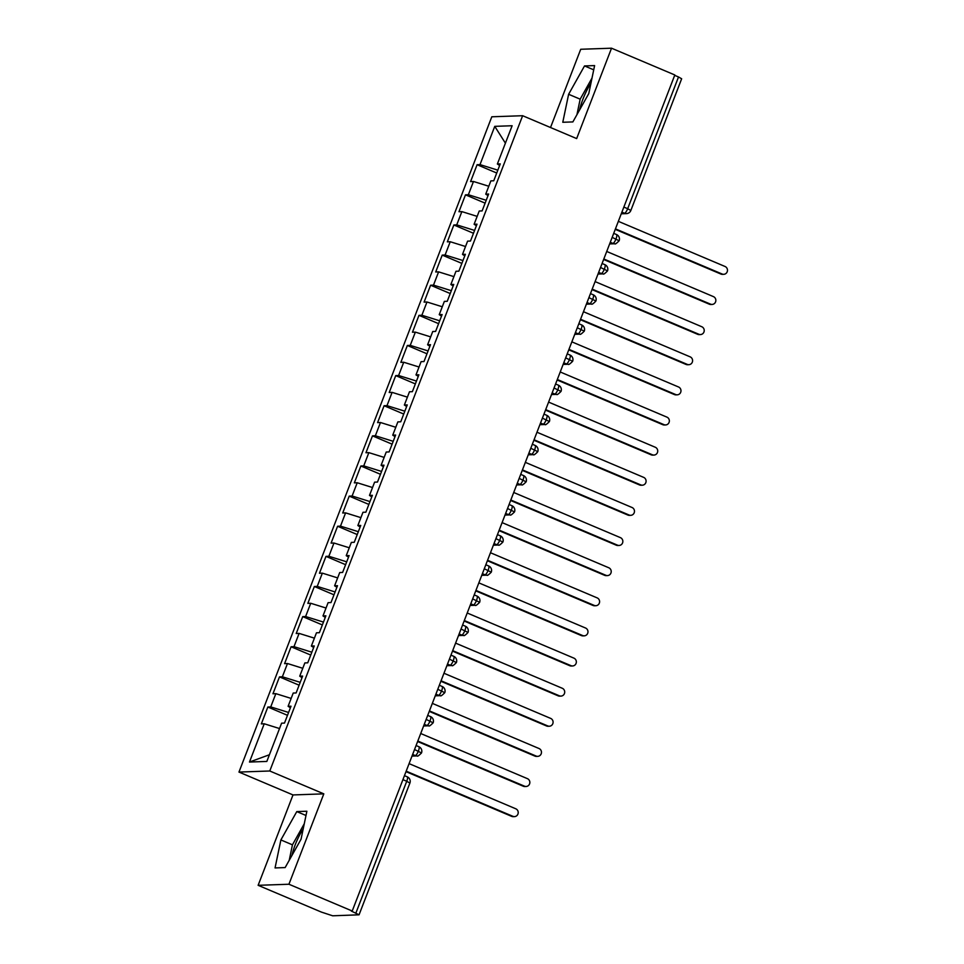 <?xml version="1.0" encoding="UTF-8"?>
<svg xmlns="http://www.w3.org/2000/svg" width="964" height="964" viewBox="0 0 964 964"><rect width="100%" height="100%" fill="white"/><g stroke="black" fill="none" stroke-linecap="round" stroke-linejoin="round"><path stroke-width="1.45" d="M303.202 828.919A25.365 6.664 -67.1 0 0 295.237 844.729A25.365 6.664 -67.1 0 0 291.875 855.586M579.593 109.932A25.365 6.664 112.9 0 1 582.967 99.075A25.365 6.664 112.9 0 1 590.92 83.253M258.123 885.314L288.935 884.241L323.808 793.854L292.996 794.939L258.123 885.314L321.398 912.089L332.688 915.8L359.054 914.812L351.282 911.052L352.222 911.016L674.824 74.975L611.538 48.2L580.726 49.272L550.528 127.525M292.996 794.939L238.964 772.068L491.809 116.789L522.633 115.716L269.775 770.995L238.964 772.068M264.232 723.783L249.471 762.042L266.835 761.44L281.596 723.181L284.488 723.072L291.007 706.202L288.103 706.299L293.225 693.044L296.117 692.947L302.624 676.077L299.732 676.174L304.853 662.919L307.745 662.822L314.252 645.952L311.36 646.049L316.469 632.794L319.373 632.697L325.88 615.815L322.988 615.924L328.097 602.669L330.989 602.56L337.508 585.69L334.604 585.799L339.726 572.544L342.618 572.435L349.125 555.565L346.233 555.662L351.354 542.407L354.246 542.31L360.753 525.44L357.861 525.537L362.97 512.282L365.874 512.185L372.381 495.315L369.489 495.412L374.598 482.157L377.49 482.048L384.009 465.178L381.105 465.287L386.227 452.032L389.119 451.923L395.626 435.053L392.734 435.162L397.855 421.895L400.747 421.798L407.254 404.928L404.362 405.025L409.471 391.77L412.375 391.673L418.882 374.803L415.99 374.9L421.099 361.645L423.991 361.548L430.51 344.678L427.606 344.775L432.728 331.52L435.62 331.411L442.127 314.541L439.235 314.65L444.356 301.395L447.248 301.286L453.755 284.416L450.863 284.513L455.972 271.258L458.876 271.161L465.383 254.291L462.491 254.388L467.6 241.133L470.492 241.036L477.011 224.166L474.107 224.263L479.228 211.008L482.121 210.911L488.628 194.029L485.736 194.138L490.857 180.883L493.749 180.774L500.256 163.904L497.364 164.013L512.125 125.742L494.761 126.356L480 164.615L477.096 164.711L470.589 181.581L473.481 181.485L468.371 194.74L465.479 194.836L458.96 211.719L461.864 211.61L456.743 224.865L453.851 224.974L447.344 241.844L450.236 241.735L445.115 254.99L442.223 255.099L435.716 271.969L438.608 271.872L433.499 285.127L430.595 285.224L424.088 302.094L426.98 301.997L421.871 315.252L418.978 315.349L412.459 332.219L415.363 332.122L410.242 345.377L407.35 345.474L400.843 362.356L403.735 362.247L398.614 375.502L395.722 375.611L389.215 392.481L392.107 392.372L386.998 405.639L384.094 405.736L377.587 422.606L380.479 422.509L375.37 435.764L372.478 435.861L365.959 452.731L368.863 452.634L363.741 465.889L360.849 465.986L354.342 482.856L357.234 482.759L352.113 496.014L349.221 496.123L342.714 512.993L345.606 512.884L340.497 526.139L337.593 526.248L331.086 543.118L333.978 543.021L328.869 556.276L325.977 556.373L319.458 573.243L322.362 573.146L317.24 586.401L314.348 586.498L307.841 603.368L310.733 603.271L305.612 616.526L302.72 616.623L296.213 633.505L299.105 633.396L293.996 646.651L291.092 646.76L284.585 663.63L287.477 663.521L282.368 676.788L279.476 676.885L272.957 693.755L275.861 693.658L270.739 706.913L267.847 707.01L261.34 723.88L264.232 723.783L279.524 728.543M270.739 706.913L288.585 712.468M275.861 693.658L291.152 698.418M282.368 676.788L300.214 682.343M287.477 663.521L302.78 668.293M288.103 706.299L290.393 707.769M293.996 646.651L311.842 652.206M299.105 633.396L314.409 638.156M299.732 676.174L302.021 677.644M305.612 616.526L323.458 622.081M310.733 603.271L326.025 608.031M311.36 646.049L313.649 647.519M317.24 586.401L335.086 591.956M322.362 573.146L337.653 577.906M322.988 615.924L325.278 617.394M328.869 556.276L346.715 561.831M333.978 543.021L349.281 547.781M334.604 585.799L336.894 587.269M340.497 526.139L358.343 531.694M345.606 512.884L360.91 517.644M346.233 555.662L348.522 557.132M352.113 496.014L369.959 501.569M357.234 482.759L372.526 487.519M357.861 525.537L360.15 527.007M363.741 465.889L381.587 471.444M368.863 452.634L384.154 457.394M369.489 495.412L371.779 496.882M375.37 435.764L393.216 441.319M380.479 422.509L395.782 427.269M381.105 465.287L383.395 466.757M386.998 405.639L404.844 411.194M392.107 392.372L407.411 397.144M392.734 435.162L395.023 436.62M398.614 375.502L416.46 381.057M403.735 362.247L419.027 367.007M404.362 405.025L406.651 406.495M410.242 345.377L428.088 350.932M415.363 332.122L430.655 336.882M415.99 374.9L418.28 376.37M421.871 315.252L439.717 320.807M426.98 301.997L442.283 306.757M427.606 344.775L429.896 346.245M433.499 285.127L451.345 290.682M438.608 271.872L453.911 276.632M439.235 314.65L441.524 316.12M445.115 254.99L462.961 260.545M450.236 241.735L465.528 246.507M450.863 284.513L453.152 285.983M456.743 224.865L474.589 230.42M461.864 211.61L477.156 216.37M462.491 254.388L464.781 255.858M468.371 194.74L486.218 200.295M473.481 181.485L488.784 186.245M474.107 224.263L476.397 225.733M623.841 207.079L627.672 208.694L678.511 76.963L674.679 75.349M678.511 76.963L681.656 78.771L630.83 210.501L627.672 208.694A4.88 1.277 112.9 0 1 624.527 213.261L621.888 212.152M480 164.615L497.846 170.17M494.761 126.356L505.401 143.166M485.736 194.138L488.025 195.608M288.935 884.241L352.222 911.016M522.633 115.716L576.665 138.587L611.538 48.2M323.808 793.854L269.775 770.995M572.869 121.922L588.775 93.58L594.607 65.588L584.521 65.938L568.615 94.279L562.783 122.271L572.869 121.922M306.877 811.242L296.792 811.592L280.886 839.933L275.053 867.937L285.139 867.576L301.045 839.234L306.877 811.242M249.471 762.042L269.414 754.752M497.364 164.013L499.653 165.471M477.096 164.711L496.737 173.026M609.622 243.928L614.827 243.747C614.972 244.507 616.406 243.518 619.141 240.783L612.164 237.349M465.479 194.836L485.121 203.151M453.851 224.974L473.493 233.276M442.223 255.099L461.864 263.401M430.595 285.224L450.236 293.538M418.978 315.349L438.608 323.663M407.35 345.474L426.992 353.788M395.722 375.611L415.363 383.913M384.094 405.736L403.735 414.05M372.478 435.861L392.107 444.175M360.849 465.986L380.491 474.3M349.221 496.123L368.863 504.425M337.593 526.248L357.234 534.55M325.977 556.373L345.606 564.687M314.348 586.498L333.99 594.812M302.72 616.623L322.362 624.937M291.092 646.76L310.733 655.062M279.476 676.885L299.105 685.199M267.847 707.01L287.489 715.324M597.993 274.053L603.199 273.872C603.344 274.632 604.777 273.643 607.513 270.908L600.536 267.486M586.377 304.19L591.571 304.009C591.715 304.757 593.161 303.768 595.897 301.033L588.908 297.611M574.749 334.315L579.942 334.134C580.087 334.882 581.533 333.893 584.268 331.17L577.291 327.736M563.121 364.44L568.326 364.259C568.471 365.007 569.905 364.018 572.64 361.295L565.663 357.861M551.492 394.565L556.698 394.384C556.843 395.144 558.277 394.156 561.012 391.42L554.035 387.998M539.876 424.702L545.07 424.509C545.214 425.269 546.66 424.281 549.396 421.545L542.407 418.123M528.248 454.827L533.441 454.647C533.586 455.394 535.032 454.406 537.767 451.67L530.79 448.248M516.62 484.952L521.825 484.772C521.97 485.519 523.404 484.531 526.139 481.807L519.162 478.373M504.991 515.077L510.197 514.897C510.342 515.656 511.776 514.656 514.511 511.932L507.534 508.498M493.375 545.202L498.569 545.022C498.713 545.781 500.159 544.793 502.895 542.057L495.906 538.635M481.747 575.339L486.941 575.159C487.085 575.906 488.531 574.918 491.266 572.182L484.289 568.76M470.119 605.464L475.324 605.284C475.469 606.031 476.903 605.043 479.638 602.319L472.661 598.885M458.49 635.589L463.696 635.409C463.841 636.156 465.275 635.168 468.01 632.444L461.033 629.01M446.874 665.714L452.068 665.534C452.212 666.293 453.658 665.305 456.394 662.569L449.405 659.147M435.246 695.839L440.44 695.659C440.584 696.418 442.03 695.43 444.766 692.694L437.789 689.272M423.618 725.976L428.823 725.796C428.968 726.543 430.402 725.555 433.137 722.819L426.16 719.397M411.99 756.101L417.195 755.921C417.34 756.668 418.774 755.68 421.509 752.956L414.532 749.522M591.992 78.096L580.171 99.172L576.942 114.656M580.171 99.172L568.615 94.279M593.716 69.83L584.521 65.938M304.275 823.75L292.441 844.826L289.224 860.31M305.998 815.484L296.792 811.592M292.441 844.826L280.886 839.933M723.723 274.306L722.506 274.354A4.061 3.892 -92 0 1 720.915 274.053L722.132 274.017A4.061 3.892 88 0 0 727.422 270.956A4.061 3.892 88 0 0 725.036 266.486L618.346 221.334M720.915 274.053L615.249 229.348M722.132 274.017L615.442 228.866M712.095 304.431L710.89 304.479A4.061 3.892 -92 0 1 709.287 304.178L710.504 304.142A4.061 3.892 88 0 0 715.794 301.081A4.061 3.892 88 0 0 713.408 296.611L606.718 251.459M709.287 304.178L603.633 259.473M710.504 304.142L603.813 258.991M700.479 334.568L699.261 334.604A4.061 3.892 -92 0 1 697.671 334.315L698.876 334.267A4.061 3.892 88 0 0 704.166 331.218A4.061 3.892 88 0 0 701.78 326.736L595.089 281.596M697.671 334.315L592.004 289.598M698.876 334.267L592.185 289.128M688.85 364.693L687.633 364.729A4.061 3.892 -92 0 1 686.043 364.44L687.26 364.392A4.061 3.892 88 0 0 692.538 361.343A4.061 3.892 88 0 0 690.164 356.861L583.473 311.721M686.043 364.44L580.376 319.723M687.26 364.392L580.557 319.253M677.222 394.818L676.005 394.866A4.061 3.892 -92 0 1 674.414 394.565L675.631 394.529A4.061 3.892 88 0 0 680.921 391.468A4.061 3.892 88 0 0 678.536 386.986L571.845 341.846M674.414 394.565L568.748 349.86M675.631 394.529L568.941 349.378M665.594 424.943L664.389 424.991A4.061 3.892 -92 0 1 662.786 424.69L664.003 424.654A4.061 3.892 88 0 0 669.293 421.593A4.061 3.892 88 0 0 666.907 417.123L560.217 371.971M662.786 424.69L557.132 379.985M664.003 424.654L557.312 379.503M653.978 455.08L652.761 455.116A4.061 3.892 -92 0 1 651.17 454.815L652.375 454.779A4.061 3.892 88 0 0 657.665 451.73A4.061 3.892 88 0 0 655.279 447.248L548.588 402.096M651.17 454.815L545.504 410.11M652.375 454.779L545.684 409.628M642.349 485.205L641.132 485.241A4.061 3.892 -92 0 1 639.542 484.952L640.759 484.904A4.061 3.892 88 0 0 646.037 481.855A4.061 3.892 88 0 0 643.663 477.373L536.972 432.233M639.542 484.952L533.875 440.235M640.759 484.904L534.056 439.765M630.721 515.33L629.504 515.366A4.061 3.892 -92 0 1 627.913 515.077L629.131 515.029A4.061 3.892 88 0 0 634.42 511.98A4.061 3.892 88 0 0 632.035 507.498L525.344 462.358M627.913 515.077L522.247 470.372M629.131 515.029L522.44 469.89M619.093 545.455L617.888 545.504A4.061 3.892 -92 0 1 616.285 545.202L617.502 545.166A4.061 3.892 88 0 0 622.792 542.105A4.061 3.892 88 0 0 620.406 537.635L513.716 492.483M616.285 545.202L510.631 500.497M617.502 545.166L510.812 500.015M607.477 575.58L606.26 575.629A4.061 3.892 -92 0 1 604.657 575.327L605.874 575.291A4.061 3.892 88 0 0 611.164 572.23A4.061 3.892 88 0 0 608.778 567.76L502.087 522.609M604.657 575.327L499.003 530.622M605.874 575.291L499.183 530.14M595.848 605.717L594.631 605.754A4.061 3.892 -92 0 1 593.041 605.464L594.246 605.416A4.061 3.892 88 0 0 599.536 602.367A4.061 3.892 88 0 0 597.162 597.885L490.459 552.734M593.041 605.464L487.374 560.747M594.246 605.416L487.555 560.277M584.22 635.842L583.003 635.879A4.061 3.892 -92 0 1 581.413 635.589L582.63 635.541A4.061 3.892 88 0 0 587.919 632.492A4.061 3.892 88 0 0 585.534 628.01L478.843 582.871M581.413 635.589L475.746 590.872M582.63 635.541L475.939 590.402M572.592 665.967L571.387 666.016A4.061 3.892 -92 0 1 569.784 665.714L571.001 665.666A4.061 3.892 88 0 0 576.291 662.617A4.061 3.892 88 0 0 573.905 658.135L467.215 612.996M569.784 665.714L464.118 621.009M571.001 665.666L464.311 620.527M560.976 696.092L559.759 696.141A4.061 3.892 -92 0 1 558.156 695.839L559.373 695.803A4.061 3.892 88 0 0 564.663 692.742A4.061 3.892 88 0 0 562.277 688.272L455.586 643.121M558.156 695.839L452.502 651.134M559.373 695.803L452.682 650.652M549.347 726.217L548.13 726.266A4.061 3.892 -92 0 1 546.54 725.964L547.745 725.928A4.061 3.892 88 0 0 553.035 722.867A4.061 3.892 88 0 0 550.661 718.397L443.958 673.246M546.54 725.964L440.873 681.259M547.745 725.928L441.054 680.777M537.719 756.354L536.502 756.391A4.061 3.892 -92 0 1 534.912 756.101L536.129 756.053A4.061 3.892 88 0 0 541.419 753.005A4.061 3.892 88 0 0 539.033 748.522L432.342 703.383M534.912 756.101L429.245 711.384M536.129 756.053L429.438 710.914M526.091 786.479L524.886 786.516A4.061 3.892 -92 0 1 523.283 786.226L524.5 786.178A4.061 3.892 88 0 0 529.79 783.13A4.061 3.892 88 0 0 527.404 778.647L420.714 733.508M523.283 786.226L417.617 741.521M524.5 786.178L417.81 741.039M514.475 816.604L513.258 816.653A4.061 3.892 -92 0 1 511.655 816.351L512.872 816.315A4.061 3.892 88 0 0 518.162 813.255A4.061 3.892 88 0 0 515.776 808.784L409.085 763.633M511.655 816.351L406.001 771.646M512.872 816.315L406.181 771.164M355.909 913.004L406.736 781.274L402.904 779.647M359.054 914.812L409.893 783.081L406.736 781.274A4.88 1.277 112.9 0 0 407.242 776.827L404.446 775.646M621.419 213.369L624.527 213.261A4.88 4.675 -92 0 0 626.443 213.622A4.88 4.88 0 0 0 630.83 210.501M616.333 234.505A4.88 1.277 112.9 0 1 616.49 234.529A4.88 1.277 112.9 0 1 615.996 238.976A4.88 1.277 112.9 0 1 612.911 243.398L610.26 242.277M609.79 243.506L612.911 243.398A4.88 4.675 -92 0 0 614.827 243.747M598.162 273.631L601.283 273.523L598.644 272.402M586.534 303.756L589.655 303.648L587.016 302.527M574.918 333.881L578.038 333.773L575.388 332.652M563.289 364.018L566.41 363.91L563.759 362.789M551.661 394.143L554.782 394.035L552.143 392.914M540.033 424.268L543.154 424.16L540.515 423.039M528.417 454.393L531.538 454.285L528.887 453.164M516.788 484.518L519.909 484.41L517.258 483.289M505.16 514.656L508.281 514.547L505.63 513.426M493.532 544.781L496.653 544.672L494.014 543.551M481.916 574.906L485.037 574.797L482.386 573.676M470.287 605.031L473.408 604.922L470.757 603.801M458.659 635.168L461.78 635.059L459.129 633.938M447.031 665.293L450.152 665.184L447.513 664.063M435.415 695.418L438.536 695.309L435.885 694.188M423.786 725.543L426.907 725.434L424.256 724.313M412.158 755.668L415.279 755.559L412.628 754.438M604.705 264.63A4.88 1.277 112.9 0 1 604.862 264.666A4.88 1.277 112.9 0 1 604.368 269.101A4.88 1.277 112.9 0 1 601.283 273.523A4.88 4.675 -92 0 0 603.199 273.872M593.089 294.755A4.88 1.277 112.9 0 1 593.246 294.791A4.88 1.277 112.9 0 1 592.74 299.226A4.88 1.277 112.9 0 1 589.655 303.648A4.88 4.675 -92 0 0 591.571 304.009M581.461 324.892A4.88 1.277 112.9 0 1 581.617 324.916A4.88 1.277 112.9 0 1 581.111 329.363A4.88 1.277 112.9 0 1 578.026 333.773A4.88 4.675 -92 0 0 579.942 334.134M569.832 355.017A4.88 1.277 112.9 0 1 569.989 355.041A4.88 1.277 112.9 0 1 569.495 359.488A4.88 1.277 112.9 0 1 566.41 363.898A4.88 4.675 -92 0 0 568.326 364.259M558.204 385.142A4.88 1.277 112.9 0 1 558.361 385.166A4.88 1.277 112.9 0 1 557.867 389.613A4.88 1.277 112.9 0 1 554.782 394.035A4.88 4.675 -92 0 0 556.698 394.384M546.588 415.267A4.88 1.277 112.9 0 1 546.745 415.303A4.88 1.277 112.9 0 1 546.239 419.738A4.88 1.277 112.9 0 1 543.154 424.16A4.88 4.675 -92 0 0 545.07 424.509M534.96 445.404A4.88 1.277 112.9 0 1 535.116 445.428A4.88 1.277 112.9 0 1 534.61 449.875A4.88 1.277 112.9 0 1 531.526 454.285A4.88 4.675 -92 0 0 533.441 454.647M523.332 475.529A4.88 1.277 112.9 0 1 523.488 475.553A4.88 1.277 112.9 0 1 522.994 480A4.88 1.277 112.9 0 1 519.909 484.41A4.88 4.675 -92 0 0 521.825 484.772M511.703 505.654A4.88 1.277 112.9 0 1 511.86 505.678A4.88 1.277 112.9 0 1 511.366 510.125A4.88 1.277 112.9 0 1 508.281 514.547A4.88 4.675 -92 0 0 510.197 514.897M500.087 535.779A4.88 1.277 112.9 0 1 500.244 535.803A4.88 1.277 112.9 0 1 499.738 540.25A4.88 1.277 112.9 0 1 496.653 544.672A4.88 4.675 -92 0 0 498.569 545.022M488.459 565.904A4.88 1.277 112.9 0 1 488.615 565.94A4.88 1.277 112.9 0 1 488.109 570.375A4.88 1.277 112.9 0 1 485.025 574.797A4.88 4.675 -92 0 0 486.941 575.159M476.831 596.041A4.88 1.277 112.9 0 1 476.987 596.065A4.88 1.277 112.9 0 1 476.493 600.512A4.88 1.277 112.9 0 1 473.408 604.922A4.88 4.675 -92 0 0 475.324 605.284M465.202 626.166A4.88 1.277 112.9 0 1 465.359 626.19A4.88 1.277 112.9 0 1 464.865 630.637A4.88 1.277 112.9 0 1 461.78 635.047A4.88 4.675 -92 0 0 463.696 635.409M453.586 656.291A4.88 1.277 112.9 0 1 453.743 656.315A4.88 1.277 112.9 0 1 453.237 660.762A4.88 1.277 112.9 0 1 450.152 665.184A4.88 4.675 -92 0 0 452.068 665.534M441.958 686.416A4.88 1.277 112.9 0 1 442.115 686.452A4.88 1.277 112.9 0 1 441.608 690.887A4.88 1.277 112.9 0 1 438.524 695.309M430.33 716.553A4.88 1.277 112.9 0 1 430.486 716.577A4.88 1.277 112.9 0 1 429.992 721.024A4.88 1.277 112.9 0 1 426.907 725.434A4.88 4.675 -92 0 0 428.823 725.796M440.44 695.659A4.88 4.675 -92 0 1 438.536 695.309M418.701 746.678A4.88 1.277 112.9 0 1 418.858 746.702A4.88 1.277 112.9 0 1 418.364 751.149A4.88 1.277 112.9 0 1 415.279 755.559A4.88 4.675 -92 0 0 417.195 755.921M407.085 776.803A4.88 1.277 112.9 0 1 407.242 776.827A4.88 4.88 0 0 1 409.893 783.081M619.141 240.783A4.88 4.88 0 0 0 616.49 234.529L613.707 233.348M626.443 213.622L621.25 213.803M607.513 270.908A4.88 4.88 0 0 0 604.862 264.666L602.078 263.485M595.897 301.033A4.88 4.88 0 0 0 593.246 294.791L590.45 293.61M584.268 331.158A4.88 4.88 0 0 0 581.617 324.916L578.834 323.735M572.64 361.295A4.88 4.88 0 0 0 569.989 355.041L567.206 353.86M561.012 391.42A4.88 4.88 0 0 0 558.361 385.166L555.577 383.997M549.396 421.545A4.88 4.88 0 0 0 546.745 415.303L543.949 414.122M537.767 451.67A4.88 4.88 0 0 0 535.116 445.428L532.333 444.247M526.139 481.807A4.88 4.88 0 0 0 523.488 475.553L520.705 474.372M514.511 511.932A4.88 4.88 0 0 0 511.86 505.678L509.076 504.497M502.895 542.057A4.88 4.88 0 0 0 500.244 535.803L497.448 534.634M491.266 572.182A4.88 4.88 0 0 0 488.615 565.94L485.832 564.759M479.638 602.307A4.88 4.88 0 0 0 476.987 596.065L474.204 594.884M468.01 632.444A4.88 4.88 0 0 0 465.359 626.19L462.575 625.009M456.394 662.569A4.88 4.88 0 0 0 453.743 656.315L450.947 655.134M444.766 692.694A4.88 4.88 0 0 0 442.115 686.452L439.331 685.271M433.137 722.819A4.88 4.88 0 0 0 430.486 716.577L427.703 715.396M421.509 752.944A4.88 4.88 0 0 0 418.858 746.702L416.074 745.521"/></g></svg>
